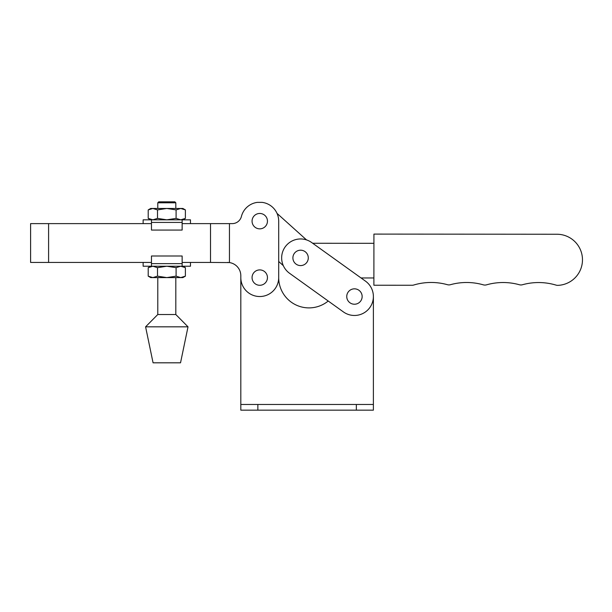 <?xml version="1.0" encoding="UTF-8"?>
<svg xmlns="http://www.w3.org/2000/svg" width="612" height="612" viewBox="0 0 612 612"><rect width="100%" height="100%" fill="white"/><g stroke="black" fill="none" stroke-linecap="round" stroke-linejoin="round"><path stroke-width="0.92" d="M373.924 234.098L373.886 285.238L412.098 285.261A5.684 5.684 0 0 0 413.735 285.024A60.603 60.603 0 0 1 447.418 284.695A5.684 5.684 0 0 0 450.455 284.695A60.603 60.603 0 0 1 483.358 284.848A5.684 5.684 0 0 0 486.486 284.848A60.603 60.603 0 0 1 519.381 284.748A5.684 5.684 0 0 0 522.426 284.748A60.603 60.603 0 0 1 556.056 285.115A5.684 5.684 0 0 0 557.914 285.353A25.566 25.566 0 0 0 582.471 259.312A25.566 25.566 0 0 0 556.928 234.243L373.924 234.098M373.917 243.308L313.872 243.262A9.471 9.471 0 0 1 312.564 243.171L311.63 242.505A18.941 18.941 0 0 0 285.207 246.85A18.941 18.941 0 0 0 289.553 273.281L343.409 311.921A18.941 18.941 0 0 0 369.839 307.568A18.941 18.941 0 0 0 365.486 281.145L311.63 242.505M306.513 239.904L277.022 213.381M289.553 273.281L328.216 301.02A30.302 30.302 0 0 1 278.697 277.596L278.697 261.492L283.318 265.654M365.486 281.145L361.042 277.955L373.886 277.963M354.447 288.833A7.696 7.696 0 0 0 346.752 296.529A7.696 7.696 0 0 0 354.447 304.225A7.696 7.696 0 0 0 362.143 296.529A7.696 7.696 0 0 0 354.447 288.833M300.591 250.193A7.696 7.696 0 0 0 292.896 257.889A7.696 7.696 0 0 0 300.591 265.585A7.696 7.696 0 0 0 308.287 257.889A7.696 7.696 0 0 0 300.591 250.193M157.781 202.786L158.73 201.838L174.871 201.838L175.82 202.786L157.781 202.786L157.781 208.47M175.82 314.522L157.781 314.522L145.587 326.831L188.014 326.831L175.82 314.522L175.82 277.596M188.014 326.831L180.532 362.817L153.069 362.817L145.587 326.831M176.095 209.901L166.801 208.47L180.739 208.47L176.095 209.901L176.095 218.392L180.739 219.83L185.39 218.392L185.39 209.901L180.739 208.47L182.896 208.47L185.39 209.901M148.211 209.901L150.705 208.47L166.801 208.47L157.506 209.901L152.862 208.47L148.211 209.901L148.211 218.392L152.862 219.83L143.131 219.83L143.131 223.617L151.462 223.617L30.6 223.617L30.6 262.441L151.462 262.441L143.131 262.441L143.131 266.228L182.078 266.228L180.739 266.228L185.39 267.666L185.39 276.157L180.739 277.596L166.801 277.596L157.506 276.157L152.862 277.596L148.211 276.157L148.211 267.666L152.862 266.228L151.524 266.228M176.095 218.392L166.801 219.83L157.506 218.392L157.506 209.901M157.506 218.392L152.862 219.83M182.139 219.83L182.139 230.058L151.462 230.058L151.462 219.83L182.139 219.83M229.454 262.579L229.454 223.617L232.223 223.617A9.471 9.471 0 0 0 241.403 216.487A18.941 18.941 0 0 1 257.4 202.365L262.112 202.365A18.941 18.941 0 0 1 278.697 221.154L278.697 277.596A18.941 18.941 0 0 1 259.756 296.529A18.941 18.941 0 0 1 240.814 277.596L240.814 275.698A13.257 13.257 0 0 0 229.454 262.579L210.513 262.441L210.513 223.617L182.139 223.617L190.477 223.617L190.477 219.83L180.739 219.83M151.462 266.228L151.462 256L182.139 256L182.139 266.228L151.462 266.228M182.078 266.228L190.477 266.228L190.477 262.441L182.139 262.441L210.513 262.441M148.211 276.157L150.705 277.596L166.801 277.596L176.095 276.157L176.095 267.666L166.801 266.228L157.506 267.666L152.862 266.228M176.095 267.666L180.739 266.228M176.095 276.157L180.739 277.596L182.896 277.596L185.39 276.157M157.506 276.157L157.506 267.666M259.756 228.85A7.696 7.696 0 0 1 252.06 221.154A7.696 7.696 0 0 1 259.756 213.458A7.696 7.696 0 0 1 267.452 221.154A7.696 7.696 0 0 1 259.756 228.85M259.756 269.9A7.696 7.696 0 0 0 252.06 277.596A7.696 7.696 0 0 0 259.756 285.284A7.696 7.696 0 0 0 267.452 277.596A7.696 7.696 0 0 0 259.756 269.9M210.513 223.617L229.454 223.617M228.49 262.472L227.557 262.441M232.223 223.617A9.471 9.471 0 0 0 241.403 216.487M373.389 296.529L373.389 410.162L240.814 410.162L240.814 277.596M240.814 404.478L373.389 404.478L373.389 410.162M182.139 222.424L151.462 222.424M151.462 263.634L182.139 263.634M48.593 262.441L48.593 223.617M356.345 404.478L356.345 410.162M257.859 404.478L257.859 410.162M175.82 202.786L175.82 208.47M182.896 219.83L185.39 218.392M150.705 219.83L148.211 218.392M182.896 266.228L185.39 267.666M150.705 266.228L148.211 267.666M157.781 277.596L157.781 314.522"/></g></svg>

